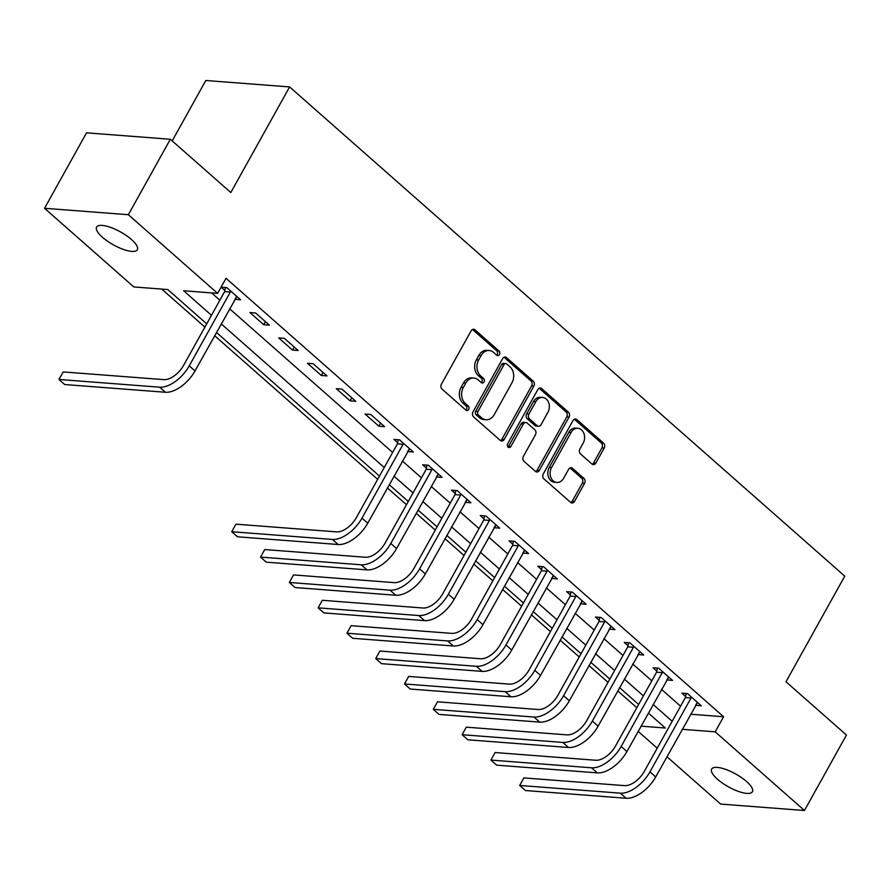 <?xml version="1.0" encoding="UTF-8"?>
<svg xmlns="http://www.w3.org/2000/svg" width="891" height="891" viewBox="0 0 891 891"><rect width="100%" height="100%" fill="white"/><g stroke="black" fill="none" stroke-linecap="round" stroke-linejoin="round"><path stroke-width="1.34" d="M499.472 354.495A2.506 1.96 94.4 0 0 499.049 351.032L475.026 329.859A3.575 2.796 94.4 0 0 473.644 329.258A3.575 2.796 94.4 0 0 471.116 330.828L441.435 384.144A3.575 2.796 94.4 0 0 442.047 389.1L466.071 410.272A2.506 1.96 94.4 0 0 468.376 406.129L465.269 403.389A11.438 8.943 94.4 0 1 463.309 387.529L465.781 383.085A11.438 8.943 94.4 0 1 473.889 378.062A11.438 8.943 94.4 0 1 478.3 379.978L481.407 382.718A2.506 1.96 94.4 0 0 483.713 378.575L480.605 375.835A11.438 8.943 94.4 0 1 478.645 359.986L481.118 355.542A11.438 8.943 94.4 0 1 489.226 350.508A11.438 8.943 94.4 0 1 493.625 352.435L496.733 355.175A2.506 1.96 94.4 0 0 499.472 354.495M496.599 355.052A2.506 1.96 94.4 0 0 496.777 350.854L472.753 329.681A3.575 2.796 94.4 0 0 472.486 329.481M465.926 410.15A2.506 1.96 94.4 0 0 466.116 405.951L463.008 403.211L465.269 403.389M481.263 382.595A2.506 1.96 94.4 0 0 481.452 378.408L478.333 375.668L480.605 375.835M717.533 779.28A23.3 7.384 29.1 0 1 711.664 769.056A23.3 7.384 29.1 0 1 725.731 769.412A23.3 7.384 29.1 0 1 746.524 781.496A23.3 7.384 29.1 0 1 752.394 791.72A23.3 7.384 29.1 0 1 738.327 791.375A23.3 7.384 29.1 0 1 717.533 779.28M102.476 237.284A23.3 7.384 29.1 0 1 96.618 227.06A23.3 7.384 29.1 0 1 110.673 227.417A23.3 7.384 29.1 0 1 131.467 239.501A23.3 7.384 29.1 0 1 137.337 249.725A23.3 7.384 29.1 0 1 123.281 249.38A23.3 7.384 29.1 0 1 102.476 237.284M591.947 464.011A3.575 2.796 94.4 0 0 593.317 464.612A3.575 2.796 94.4 0 0 595.856 463.042L604.176 448.084A3.575 2.796 94.4 0 0 603.563 443.128L576.889 419.616A3.575 2.796 94.4 0 0 575.508 419.015A3.575 2.796 94.4 0 0 572.98 420.585L543.298 473.912A3.575 2.796 94.4 0 0 543.911 478.868L570.596 502.379A3.575 2.796 94.4 0 0 571.966 502.981A3.575 2.796 94.4 0 0 574.506 501.41L584.563 483.334A3.575 2.796 94.4 0 0 583.95 478.378L572.523 468.321A3.575 2.796 94.4 0 0 571.153 467.719A3.575 2.796 94.4 0 0 568.614 469.29L563.635 478.255A9.556 7.473 94.4 0 1 556.853 482.454A9.556 7.473 94.4 0 1 550.749 477.153A9.556 7.473 94.4 0 1 551.529 467.586L571.075 432.491A9.556 7.473 94.4 0 1 577.847 428.281A9.556 7.473 94.4 0 1 583.95 433.583A9.556 7.473 94.4 0 1 583.171 443.15L579.907 448.997A3.575 2.796 94.4 0 0 580.52 453.953L591.947 464.011M206.712 323.845L167.786 289.553L133.817 286.947L44.55 208.294L86.538 132.837L170.348 139.263L230.814 192.545L289.608 86.928L844.768 576.143L785.985 681.76L846.45 735.053L804.462 810.498L720.652 804.072L666.936 756.749M170.348 139.263L128.36 214.709L217.616 293.373L183.646 290.767L211.468 315.291M690.603 714.226L723.592 716.743L226.013 278.282L217.616 293.373M723.592 716.743L715.195 731.834L804.462 810.498M533.854 386.115A3.575 2.796 94.4 0 0 533.241 381.159L506.567 357.647A3.575 2.796 94.4 0 0 505.186 357.046A3.575 2.796 94.4 0 0 502.658 358.627L472.976 411.943A3.575 2.796 94.4 0 0 473.589 416.899L500.274 440.41A3.575 2.796 94.4 0 0 501.644 441.012A3.575 2.796 94.4 0 0 504.183 439.441L533.854 386.115L531.593 385.948A3.575 2.796 94.4 0 0 530.98 380.992L504.295 357.48A3.575 2.796 94.4 0 0 504.028 357.269M541.728 388.632L568.402 412.143A3.575 2.796 94.4 0 1 569.015 417.099L539.345 470.426A3.575 2.796 94.4 0 1 536.805 471.996A3.575 2.796 94.4 0 1 535.435 471.395L524.008 461.326A3.575 2.796 94.4 0 1 523.396 456.37L535.435 434.752A3.575 2.796 94.4 0 0 534.823 429.796L527.249 423.125A3.575 2.796 94.4 0 0 525.868 422.523A3.575 2.796 94.4 0 0 523.34 424.094L510.81 446.603A2.506 1.96 94.4 0 1 507.647 443.818L537.819 389.601A3.575 2.796 94.4 0 1 540.347 388.03A3.575 2.796 94.4 0 1 541.728 388.632L539.456 388.465L566.141 411.976L568.402 412.143M211.601 292.905L219.877 300.2M229.588 308.765L392.641 452.45M402.364 461.015L421.432 477.821M431.155 486.386L450.233 503.192M459.945 511.757L479.024 528.563M488.747 537.139L507.814 553.946M517.537 562.511L536.616 579.317M546.339 587.882L565.406 604.688M575.129 613.253L594.208 630.071M603.92 638.635L622.998 655.442M632.721 664.007L651.789 680.813M661.512 689.378L680.59 706.184M234.868 299.287L240.603 299.788L226.782 287.604L221.113 287.169L224.877 290.488M249.914 312.541L263.736 324.725L269.394 325.159L255.572 312.975L249.914 312.541M278.705 337.923L292.526 350.096L298.184 350.531L284.363 338.357L278.705 337.923M307.495 363.294L321.317 375.479L326.986 375.913L313.164 363.728L307.495 363.294M336.297 388.665L350.118 400.85L355.776 401.284L341.955 389.1L336.297 388.665M365.087 414.048L378.909 426.221L384.578 426.655L370.756 414.482L365.087 414.048M407.632 451.537L413.368 452.027L399.547 439.853L393.889 439.419L397.642 442.727M436.434 476.908L442.159 477.409L428.337 465.225L422.679 464.79L426.433 468.098M465.225 502.279L470.96 502.78L457.139 490.596L451.47 490.161L455.234 493.48M494.015 527.661L499.751 528.151L485.929 515.978L480.271 515.544L484.025 518.852M522.817 553.033L528.541 553.523L514.72 541.349L509.062 540.915L512.815 544.223M551.607 578.404L557.343 578.905L543.521 566.721L537.852 566.286L541.617 569.605M580.409 603.786L586.133 604.276L572.312 592.092L566.654 591.669L570.407 594.976M609.199 629.157L614.935 629.647L601.113 617.474L595.444 617.04L599.209 620.348M637.989 654.529L643.725 655.03L629.904 642.845L624.246 642.411L627.999 645.719M666.791 679.9L672.516 680.401L658.694 668.217L653.036 667.782L656.79 671.101M695.581 705.282L701.317 705.772L687.496 693.599L681.827 693.165L685.591 696.472M161.761 289.085L204.897 327.097M214.62 335.662L377.673 479.347M387.385 487.912L406.463 504.718M416.186 513.283L435.254 530.089M444.977 538.665L464.055 555.472M473.767 564.036L492.846 580.843M502.569 589.408L521.647 606.214M531.359 614.779L550.438 631.596M560.161 640.161L579.228 656.968M588.951 665.532L608.03 682.339M617.741 690.904L636.82 707.71M289.608 86.928L205.799 80.502L172.197 140.889M44.55 208.294L128.36 214.709M657.213 748.184L638.145 731.366M641.041 726.154L665.365 728.025L648.347 713.034M638.635 704.458L619.557 687.652M609.834 679.087L590.766 662.28M581.043 653.716L561.965 636.909M552.242 628.344L533.174 611.527M523.451 602.962L504.373 586.155M494.661 577.591L475.582 560.784M465.859 552.22L446.792 535.413M437.069 526.848L417.99 510.031M408.267 501.466L389.2 484.659M379.477 476.095L216.424 332.41M682.205 729.306L715.195 731.834M221.191 323.856L384.244 467.53M393.967 476.106L413.034 492.912M422.757 501.477L441.836 518.284M451.548 526.848L470.626 543.655M480.349 552.22L499.417 569.037M509.14 577.602L528.218 594.408M537.93 602.973L557.009 619.78M566.732 628.344L585.81 645.151M595.522 653.716L614.601 670.533M624.324 679.098L643.391 695.904M653.114 704.469L672.193 721.276M234.934 299.354L236.271 296.959M263.736 324.725L265.429 321.673M292.526 350.096L294.23 347.045M321.317 375.479L323.021 372.416M350.118 400.85L351.811 397.787M378.909 426.221L380.613 423.169M407.71 451.592L409.036 449.198M436.501 476.975L437.837 474.569M465.291 502.346L466.628 499.951M494.093 527.717L495.418 525.322M522.883 553.099L524.22 550.694M551.674 578.471L553.01 576.076M580.475 603.842L581.812 601.447M609.266 629.213L610.602 626.818M638.067 654.595L639.393 652.19M666.858 679.967L668.194 677.572M695.648 705.338L696.985 702.943M489.226 350.508L486.965 350.341A11.438 8.943 94.4 0 0 478.857 355.364L481.118 355.542M478.333 375.668A11.438 8.943 94.4 0 1 476.384 359.808L478.857 355.364M473.889 378.062L471.629 377.884A11.438 8.943 94.4 0 0 463.52 382.918L465.781 383.085M463.008 403.211A11.438 8.943 94.4 0 1 461.048 387.351L463.52 382.918M500.542 440.611A3.575 2.796 94.4 0 0 501.911 439.263L531.593 385.948M506.745 363.996A2.506 1.96 94.4 0 0 504.005 364.675L477.955 411.475A2.506 1.96 94.4 0 0 478.389 414.939L481.663 417.834A11.438 8.943 94.4 0 0 486.063 419.75A11.438 8.943 94.4 0 0 494.171 414.727L511.98 382.74A11.438 8.943 94.4 0 0 510.02 366.88L506.745 363.996M505.776 363.573L503.515 363.394A2.506 1.96 94.4 0 0 501.744 364.497L504.005 364.675M486.063 419.75L483.802 419.583A11.438 8.943 94.4 0 1 479.403 417.656L476.117 414.772A2.506 1.96 94.4 0 1 475.694 411.297L501.744 364.497M535.703 471.595A3.575 2.796 94.4 0 0 537.073 470.248L566.754 416.932A3.575 2.796 94.4 0 0 566.141 411.976M525.868 422.523L523.607 422.345A3.575 2.796 94.4 0 0 521.079 423.916L508.538 446.436L510.81 446.603M507.937 447.148A2.506 1.96 94.4 0 0 508.538 446.436M547.92 412.31A9.556 7.473 94.4 0 0 548.711 402.743A9.556 7.473 94.4 0 0 542.608 397.453A9.556 7.473 94.4 0 0 535.825 401.652L528.942 414.014A3.575 2.796 94.4 0 0 529.555 418.97L537.128 425.653A3.575 2.796 94.4 0 0 538.509 426.254A3.575 2.796 94.4 0 0 541.037 424.684L547.92 412.31M542.608 397.453L540.347 397.275A9.556 7.473 94.4 0 0 533.564 401.473L535.825 401.652M538.509 426.254L536.237 426.076A3.575 2.796 94.4 0 1 534.867 425.475L527.294 418.803A3.575 2.796 94.4 0 1 526.681 413.847L533.564 401.473M577.847 428.281L575.586 428.114A9.556 7.473 94.4 0 0 568.803 432.313L571.075 432.491M556.853 482.454L554.581 482.276A9.556 7.473 94.4 0 1 548.488 476.986A9.556 7.473 94.4 0 1 549.268 467.419L568.803 432.313M570.853 502.58A3.575 2.796 94.4 0 0 572.234 501.232L582.291 483.167A3.575 2.796 94.4 0 0 581.678 478.211L570.262 468.143A3.575 2.796 94.4 0 0 569.995 467.942M592.214 464.222A3.575 2.796 94.4 0 0 593.584 462.875L601.915 447.917A3.575 2.796 94.4 0 0 601.302 442.961L574.617 419.449A3.575 2.796 94.4 0 0 574.35 419.238M230.535 290.911L230.312 292.048L224.655 291.613L183.568 365.421A18.21 9.79 131.4 0 1 163.844 379.633L63.172 371.926L58.973 379.466L159.645 387.184A27.309 14.679 -48.6 0 0 189.237 365.845L230.312 292.048M63.172 371.926L58.973 379.466L64.731 384.544L165.414 392.263A27.309 14.679 -48.6 0 0 194.995 370.923L236.839 296.469M224.655 291.613L225.456 287.503M403.3 443.161L403.088 444.286L397.419 443.852L356.344 517.66A18.21 9.79 131.4 0 1 336.62 531.882L235.937 524.175L231.738 531.715L332.421 539.434A27.309 14.679 -48.6 0 0 362.002 518.094L403.088 444.286M235.937 524.175L231.738 531.715L237.496 536.794L338.179 544.501A27.309 14.679 -48.6 0 0 367.76 523.173L409.615 448.719M397.419 443.852L398.221 439.753M432.102 468.532L431.879 469.668L426.221 469.234L385.135 543.031A18.21 9.79 131.4 0 1 365.41 557.254L264.727 549.547L260.528 557.087L361.211 564.805A27.309 14.679 -48.6 0 0 390.804 543.465L431.879 469.668M264.727 549.547L260.528 557.087L266.286 562.165L366.969 569.872A27.309 14.679 -48.6 0 0 396.562 548.544L438.405 474.09M426.221 469.234L427.023 465.124M460.892 493.915L460.669 495.04L455.011 494.605L413.936 568.413A18.21 9.79 131.4 0 1 394.212 582.636L293.529 574.918L289.33 582.469L390.013 590.176A27.309 14.679 -48.6 0 0 419.594 568.848L460.669 495.04M293.529 574.918L289.33 582.469L295.088 587.537L395.771 595.255A27.309 14.679 -48.6 0 0 425.352 573.915L467.196 499.472M455.011 494.605L455.813 490.495M489.694 519.286L489.471 520.411L483.802 519.976L442.727 593.785A18.21 9.79 131.4 0 1 423.002 608.007L322.319 600.289L318.12 607.84L418.803 615.547A27.309 14.679 -48.6 0 0 448.385 594.219L489.471 520.411M322.319 600.289L318.12 607.84L323.879 612.908L424.561 620.626A27.309 14.679 -48.6 0 0 454.143 599.298L495.997 524.844M483.802 519.976L484.604 515.878M518.484 544.657L518.261 545.793L512.603 545.359L471.517 619.156A18.21 9.79 131.4 0 1 451.793 633.378L351.121 625.671L346.922 633.211L447.594 640.93A27.309 14.679 -48.6 0 0 477.186 619.59L518.261 545.793M351.121 625.671L346.922 633.211L352.68 638.29L453.352 645.997A27.309 14.679 -48.6 0 0 482.944 624.669L524.788 550.215M512.603 545.359L513.405 541.249M547.274 570.04L547.063 571.164L541.394 570.73L500.319 644.538A18.21 9.79 131.4 0 1 480.594 658.761L379.911 651.043L375.712 658.583L476.395 666.301A27.309 14.679 -48.6 0 0 505.977 644.973L547.063 571.164M379.911 651.043L375.712 658.583L381.471 663.661L482.154 671.38A27.309 14.679 -48.6 0 0 511.735 650.04L553.578 575.586M541.394 570.73L542.196 566.62M576.076 595.411L575.853 596.536L570.184 596.101L529.109 669.909A18.21 9.79 131.4 0 1 509.385 684.132L408.702 676.414L404.503 683.965L505.186 691.672A27.309 14.679 -48.6 0 0 534.767 670.344L575.853 596.536M408.702 676.414L404.503 683.965L410.261 689.033L510.944 696.751A27.309 14.679 -48.6 0 0 540.536 675.411L582.38 600.968M570.184 596.101L570.986 591.992M604.866 620.782L604.644 621.907L598.986 621.472L557.9 695.281A18.21 9.79 131.4 0 1 538.186 709.503L437.503 701.796L433.304 709.336L533.976 717.043A27.309 14.679 -48.6 0 0 563.569 695.715L604.644 621.907M437.503 701.796L433.304 709.336L439.063 714.415L539.746 722.122A27.309 14.679 -48.6 0 0 569.327 700.794L611.17 626.34M598.986 621.472L599.788 617.374M633.657 646.153L633.445 647.289L627.776 646.855L586.701 720.652A18.21 9.79 131.4 0 1 566.977 734.875L466.294 727.167L462.095 734.707L562.778 742.426A27.309 14.679 -48.6 0 0 592.359 721.086L633.445 647.289M466.294 727.167L462.095 734.707L467.853 739.786L568.536 747.493A27.309 14.679 -48.6 0 0 598.117 726.165L639.972 651.711M627.776 646.855L628.578 642.745M662.458 671.536L662.236 672.66L656.578 672.226L615.492 746.034A18.21 9.79 131.4 0 1 595.767 760.257L495.095 752.539L490.885 760.079L591.568 767.797A27.309 14.679 -48.6 0 0 621.161 746.469L662.236 672.66M495.095 752.539L490.885 760.079L496.655 765.157L597.326 772.876A27.309 14.679 -48.6 0 0 626.919 751.536L668.762 677.093M656.578 672.226L657.38 668.116M691.249 696.907L691.026 698.032L685.368 697.597L644.293 771.406A18.21 9.79 131.4 0 1 624.569 785.628L523.886 777.91L519.687 785.461L620.37 793.168A27.309 14.679 -48.6 0 0 649.951 771.84L691.026 698.032M523.886 777.91L519.687 785.461L525.445 790.529L626.128 798.247A27.309 14.679 -48.6 0 0 655.709 776.919L697.553 702.464M685.368 697.597L686.17 693.488M496.777 350.854L499.049 351.032M466.116 405.951L468.376 406.129M481.452 378.408L483.713 378.575M476.384 359.808L478.645 359.986M461.048 387.351L463.309 387.529M472.753 329.681L475.026 329.859M501.911 439.263L504.183 439.441M504.295 357.48L506.567 357.647M530.98 380.992L533.241 381.159M475.694 411.297L477.955 411.475M476.117 414.772L478.389 414.939M479.403 417.656L481.663 417.834M566.754 416.932L569.015 417.099M537.073 470.248L539.345 470.426M521.079 423.916L523.34 424.094M526.681 413.847L528.942 414.014M527.294 418.803L529.555 418.97M534.867 425.475L537.128 425.653M549.268 467.419L551.529 467.586M570.262 468.143L572.523 468.321M581.678 478.211L583.95 478.378M582.291 483.167L584.563 483.334M572.234 501.232L574.506 501.41M574.617 419.449L576.889 419.616M601.302 442.961L603.563 443.128M601.915 447.917L604.176 448.084M593.584 462.875L595.856 463.042M189.237 365.845L194.995 370.923M159.645 387.184L165.414 392.263M362.002 518.094L367.76 523.173M332.421 539.434L338.179 544.501M390.804 543.465L396.562 548.544M361.211 564.805L366.969 569.872M419.594 568.848L425.352 573.915M390.013 590.176L395.771 595.255M448.385 594.219L454.143 599.298M418.803 615.547L424.561 620.626M477.186 619.59L482.944 624.669M447.594 640.93L453.352 645.997M505.977 644.973L511.735 650.04M476.395 666.301L482.154 671.38M534.767 670.344L540.536 675.411M505.186 691.672L510.944 696.751M563.569 695.715L569.327 700.794M533.976 717.043L539.746 722.122M592.359 721.086L598.117 726.165M562.778 742.426L568.536 747.493M621.161 746.469L626.919 751.536M591.568 767.797L597.326 772.876M649.951 771.84L655.709 776.919M620.37 793.168L626.128 798.247"/></g></svg>
